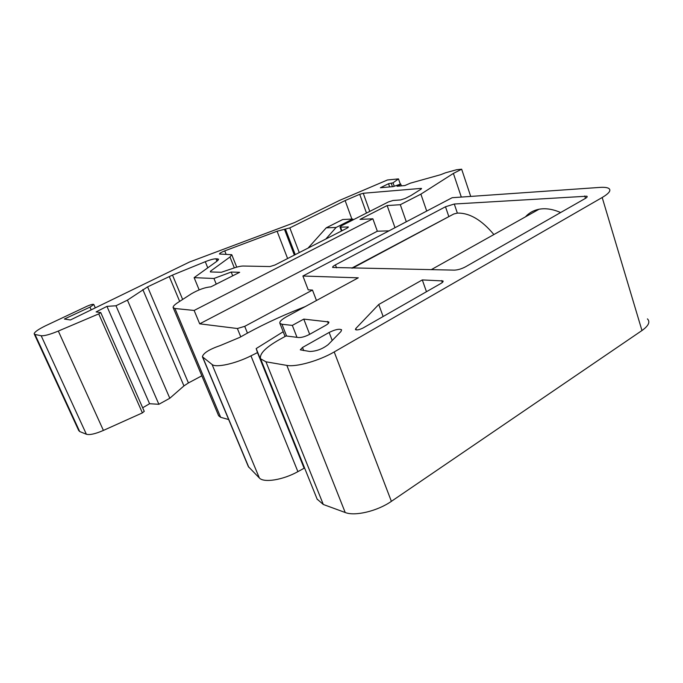 <?xml version="1.0" encoding="UTF-8"?>
<svg xmlns="http://www.w3.org/2000/svg" width="683" height="683" viewBox="0 0 683 683"><rect width="100%" height="100%" fill="white"/><g stroke="black" fill="none" stroke-linecap="round" stroke-linejoin="round"><path stroke-width="1.02" d="M426.713 211.064L420.882 194.151L400.306 204.704L387.141 205.566L359.984 219.405L372.867 218.782L194.134 310.449L174.933 308.503L173.132 307.598C172.884 306.462 174.447 304.789 177.836 302.569L191.394 293.784C198.668 289.618 205.139 287.304 210.825 286.869L239.665 272.304L231.187 272.047L213.958 278.485L194.126 277.648L217.049 261.145L218.611 259.19L215.956 258.78C213.523 258.866 209.963 259.839 205.276 261.7L207.769 267.83M406.3 221.77L400.306 204.704M336.13 227.456L326.218 227.84L342.704 219.525L352.761 219.03L336.13 227.456L325.825 239.016M389.66 186.929L388.525 183.718L393.041 182.822L398.479 178.886L387.415 179.988L339.502 200.426L294.569 222.573L189.507 262.016L70.417 319.968L64.364 319.038L89.994 307.119L93.819 304.498C93.136 303.986 90.865 304.567 86.989 306.249L45.334 325.885C38.291 329.377 34.568 331.998 34.15 333.756L35.012 334.482L41.176 335.737C44.318 336.045 50.03 334.482 58.32 331.059L98.736 313.89L100.76 312.583L96.107 311.918L106.949 306.377L115.973 305.762L158.883 404.285L169.802 398.257L183.94 385.904L188.431 382.941L147.596 286.869L172.483 275.087L205.276 261.7M158.883 404.285L149.586 403.73L142.67 407.768M144.241 411.337L142.397 412.891L103.406 430.418C95.398 433.893 89.721 435.165 86.382 434.251L79.698 431.554L78.656 430.418L34.346 334.192M228.677 419.558L220.66 417.304L218.645 415.768L173.192 307.726M201.835 375.812L188.431 382.941M353.068 219.883L352.761 219.03M366.481 213.07L359.71 194.314L363.254 193.272L420.848 188.414L421.548 188.491L420.976 189.208L410.978 195.526L405.258 198.446L400.528 199.948L393.007 200.486L388.345 201.972L341.406 225.8L339.989 227.021L340.561 227.14L348.381 226.987L346.955 228.224L274.916 265.021L269.998 266.549L243.174 266.029C240.467 266.054 236.549 267.01 231.426 268.88L221.335 272.278L210.381 271.936L210.509 271.168L210.825 271.954M292.324 325.39L303.781 319.106L328.796 321.949C329.18 322.803 328.062 323.981 325.441 325.501L309.604 334.354C305.292 336.582 301.63 337.641 298.616 337.539L286.032 335.951L279.407 339.605C265.602 347.451 259.318 353.845 260.565 358.78L265.952 361.802L286.843 365.396C296.063 367.283 319.2 360.769 334.209 351.941L602.193 197.507C609.262 193.28 611.439 190.241 608.715 188.38C607.05 187.449 604.062 187.125 599.768 187.415L452.163 197.711L302.902 276.017L358.285 277.827L286.706 316.639C281.635 319.473 279.356 321.702 279.868 323.307L281.959 324.263L292.324 325.39L296.994 337.334M309.732 351.472L300.289 349.833L302.492 347.476L329.146 332.45C335.182 329.496 339.331 328.617 341.602 329.804L340.954 331.537L328.207 344.591C322.504 349.013 316.349 351.31 309.732 351.472M363.151 327.951C359.446 329.769 356.876 330.307 355.442 329.573L355.8 328.532L378.741 304.49L422.307 279.928L442.994 280.944C443.438 281.533 442.738 282.369 440.902 283.462L363.151 327.951M454.332 270.135L332.664 267.471C332.39 266.891 333.313 266.02 335.43 264.867L445.495 206.761L454.289 204.021L586.919 196.209C587.568 196.695 587.004 197.455 585.22 198.505L465.456 266.848C461.529 268.897 457.823 269.99 454.332 270.135M388.994 230.854L377.34 231.213L199.692 323.827L237.377 328.514L244.727 326.337L312.481 290.07L308.204 289.848L302.902 276.017M377.34 231.213L372.867 218.782M394.996 227.704L387.141 205.566M115.973 305.762L127.431 300.136L147.596 286.869M420.882 194.151L453.392 173.422L461.657 169.205L456.679 169.717L445.538 172.782L440.689 174.686L410.312 183.181L404.874 185.554L397.079 186.254L400.716 184.026L393.237 186.604L380.397 187.757L388.525 183.718M234.329 267.873L229.975 256.996L231.759 254.691L219.474 254.025C219.584 253.282 221.343 252.232 224.741 250.883L277.085 231.23L289.831 227.9L299.256 252.59M359.71 194.314L345.12 200.554L289.831 227.9M229.975 256.996L210.509 271.168M316.468 300.503L312.481 290.07M199.692 323.827L194.134 310.449M232.707 275.812L231.187 272.047M216.246 284.128L213.958 278.485M199.163 289.882L194.126 277.648M149.586 403.73L106.949 306.377M103.406 430.418L58.32 331.059M647.424 318.884C650.412 321.906 648.594 325.791 641.969 330.529L391.385 501.339C377.468 511.089 354.929 516.468 345.214 512.515L323.307 504.481L317.125 499.111M302.424 462.63L304.114 468.231L297.899 471.637C283.035 479.978 263.689 483.06 259.361 477.98L248.364 466.626L202.441 356.85M426.465 291.726L422.307 279.928M383.137 316.511L378.741 304.49M305.292 306.565L300.742 308.357C278.749 317.032 258.43 326.705 239.776 337.385L220.43 345.478C209.314 349.329 203.303 353.085 202.399 356.748L212.072 364.483C215.811 368 235.336 363.749 250.96 355.843L257.491 352.607L256.176 348.569L283.197 331.742M302.219 462.775L256.176 348.569M304.114 468.231L257.491 352.607M309.672 334.311L303.781 319.106M461.315 197.071L453.392 173.422M470.707 196.414L461.657 169.205M400.247 183.949L398.479 178.886M525.44 216.852C529.035 212.857 533.568 210.321 539.032 209.237C545.632 208.016 552.829 209.118 560.623 212.541M352.53 268.154L453.768 214.001L457.354 213.105C469.477 212.772 481.652 219.917 493.886 234.551M453.768 214.001L351.728 268.137M351.882 219.072L345.12 200.554M308.084 248.074L326.218 227.84M127.431 300.136L169.802 398.257M303.713 350.592L302.492 347.476M329.146 332.45L332.22 340.484M89.994 307.119L91.206 309.851M247.451 333.091L244.727 326.337M237.377 328.514L240.757 336.83M220.66 417.296L174.933 308.503M217.373 258.789L218.014 260.36M216.946 261.222L215.956 258.78M41.176 335.737L86.374 434.234M79.689 431.536L35.012 334.482M356.321 329.932L355.8 328.532M441.645 280.568L442.319 282.497M297.89 471.629L250.96 355.843M212.072 364.483L259.352 477.972M248.817 467.317L202.774 357.252M327.541 321.428L328.301 323.418M323.307 504.481L265.952 361.802M286.843 365.396L345.205 512.498M391.385 501.339L334.209 351.941M602.193 197.507L641.96 330.521M286.587 336.019L281.959 324.263M399.555 185.016L399.897 186.007M391.325 183.454L392.46 186.672M394.202 186.118L393.041 182.822M421.095 189.131L420.848 188.414M363.254 193.272L369.776 211.397M340.561 227.14L341.91 230.803M348.04 227.559L347.784 226.858M226.073 254.213L224.741 250.883M287.611 258.533L277.085 231.23M295.235 254.639L285.511 229.275M284.461 229.317L294.347 255.092M584.759 195.953L585.493 198.352M457.354 213.105L454.289 204.021M445.495 206.761L448.722 216.28M336.548 267.847L335.43 264.867M142.824 289.532L183.94 385.904M169.264 276.504L179.663 301.382M182.651 299.453L172.483 275.087M142.397 412.891L98.736 313.89M93.819 304.498L95.304 307.862M260.565 358.78L317.305 499.546M279.868 323.307L285.059 336.48M400.75 184.128L401.365 185.87M431.221 269.683L539.032 209.237M587.132 196.909L586.919 196.209M236.736 267.147L231.785 254.768M341.466 231.025L339.989 227.021M144.267 411.388L100.76 312.583"/></g></svg>
